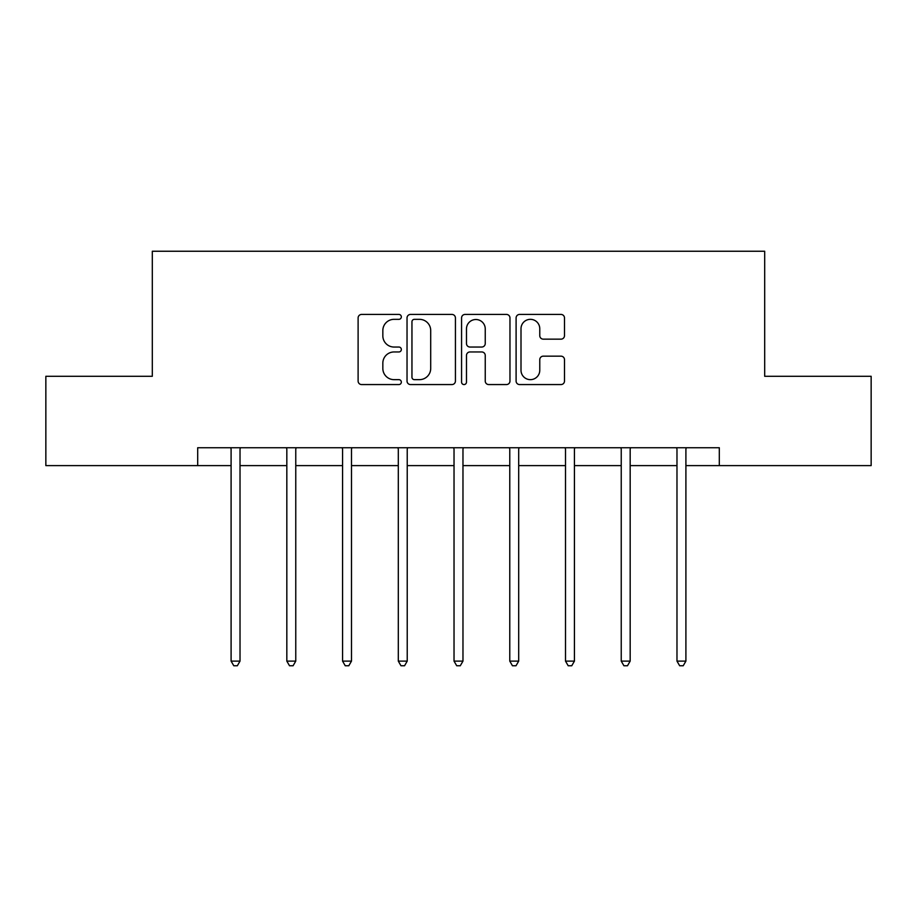 <?xml version="1.0" encoding="UTF-8"?>
<svg xmlns="http://www.w3.org/2000/svg" width="917" height="917" viewBox="0 0 917 917"><rect width="100%" height="100%" fill="white"/><g stroke="black" fill="none" stroke-linecap="round" stroke-linejoin="round"><path stroke-width="1.38" d="M401.337 316.881A2.453 2.453 0 0 0 398.884 314.428L361.619 314.428A3.508 3.508 0 0 0 358.111 317.935L358.111 381.059A3.508 3.508 0 0 0 361.619 384.567L398.884 384.567A2.453 2.453 0 0 0 401.337 382.114A2.453 2.453 0 0 0 398.884 379.649L394.058 379.649A11.222 11.222 0 0 1 382.836 368.428L382.836 363.178A11.222 11.222 0 0 1 394.058 351.956L398.884 351.956A2.453 2.453 0 0 0 401.337 349.492A2.453 2.453 0 0 0 398.884 347.039L394.058 347.039A11.222 11.222 0 0 1 382.836 335.817L382.836 330.556A11.222 11.222 0 0 1 394.058 319.334L398.884 319.334A2.453 2.453 0 0 0 401.337 316.881M560.986 339.152A3.508 3.508 0 0 0 564.494 335.645L564.494 317.935A3.508 3.508 0 0 0 560.986 314.428L519.607 314.428A3.508 3.508 0 0 0 516.099 317.935L516.099 381.059A3.508 3.508 0 0 0 519.607 384.567L560.986 384.567A3.508 3.508 0 0 0 564.494 381.059L564.494 359.67A3.508 3.508 0 0 0 560.986 356.163L543.277 356.163A3.508 3.508 0 0 0 539.769 359.67L539.769 370.273A9.376 9.376 0 0 1 530.393 379.649A9.376 9.376 0 0 1 521.005 370.273L521.005 328.722A9.376 9.376 0 0 1 530.393 319.334A9.376 9.376 0 0 1 539.769 328.722L539.769 335.645A3.508 3.508 0 0 0 543.277 339.152L560.986 339.152M197.694 465.607L45.85 465.607L45.85 376.291L152.314 376.291L152.314 251.247L764.686 251.247L764.686 376.291L871.15 376.291L871.15 465.607L719.306 465.607L719.306 447.748L197.694 447.748L197.694 465.607L231.095 465.607M455.428 317.935A3.508 3.508 0 0 0 451.921 314.428L410.541 314.428A3.508 3.508 0 0 0 407.033 317.935L407.033 381.059A3.508 3.508 0 0 0 410.541 384.567L451.921 384.567A3.508 3.508 0 0 0 455.428 381.059L455.428 317.935M465.079 314.428L506.459 314.428A3.508 3.508 0 0 1 509.967 317.935L509.967 381.059A3.508 3.508 0 0 1 506.459 384.567L488.75 384.567A3.508 3.508 0 0 1 485.242 381.059L485.242 355.452A3.508 3.508 0 0 0 481.734 351.956L469.985 351.956A3.508 3.508 0 0 0 466.478 355.452L466.478 382.114A2.453 2.453 0 0 1 464.025 384.567A2.453 2.453 0 0 1 461.572 382.114L461.572 317.935A3.508 3.508 0 0 1 465.079 314.428M240.025 465.607L286.826 465.607M295.767 465.607L342.568 465.607M351.498 465.607L398.299 465.607M407.228 465.607L454.03 465.607M462.97 465.607L509.772 465.607M518.701 465.607L565.502 465.607M574.432 465.607L621.233 465.607M630.174 465.607L676.975 465.607M685.905 465.607L719.306 465.607M414.404 319.334A2.453 2.453 0 0 0 411.951 321.787L411.951 377.196A2.453 2.453 0 0 0 414.404 379.649L419.482 379.649A11.222 11.222 0 0 0 430.703 368.428L430.703 330.556A11.222 11.222 0 0 0 419.482 319.334L414.404 319.334M485.242 328.894A9.376 9.376 0 0 0 475.854 319.517A9.376 9.376 0 0 0 466.478 328.894L466.478 343.531A3.508 3.508 0 0 0 469.985 347.039L481.734 347.039A3.508 3.508 0 0 0 485.242 343.531L485.242 328.894M240.495 447.748L240.288 448.275A3.576 3.576 0 0 0 240.025 449.605L240.025 661.111L231.095 661.111L231.095 449.605A3.576 3.576 0 0 0 230.843 448.275L230.625 447.748M240.025 661.111L237.343 665.753L233.778 665.753L231.095 661.111M296.237 447.748L296.019 448.275A3.576 3.576 0 0 0 295.767 449.605L295.767 661.111L286.826 661.111L286.826 449.605A3.576 3.576 0 0 0 286.574 448.275L286.356 447.748M295.767 661.111L293.085 665.753L289.508 665.753L286.826 661.111M351.968 447.748L351.75 448.275A3.576 3.576 0 0 0 351.498 449.605L351.498 661.111L342.568 661.111L342.568 449.605A3.576 3.576 0 0 0 342.305 448.275L342.098 447.748M351.498 661.111L348.815 665.753L345.239 665.753L342.568 661.111M407.698 447.748L407.492 448.275A3.576 3.576 0 0 0 407.228 449.605L407.228 661.111L398.299 661.111L398.299 449.605A3.576 3.576 0 0 0 398.047 448.275L397.829 447.748M407.228 661.111L404.557 665.753L400.981 665.753L398.299 661.111M463.44 447.748L463.223 448.275A3.576 3.576 0 0 0 462.97 449.605L462.97 661.111L454.03 661.111L454.03 449.605A3.576 3.576 0 0 0 453.777 448.275L453.56 447.748M462.97 661.111L460.288 665.753L456.712 665.753L454.03 661.111M519.171 447.748L518.953 448.275A3.576 3.576 0 0 0 518.701 449.605L518.701 661.111L509.772 661.111L509.772 449.605A3.576 3.576 0 0 0 509.508 448.275L509.302 447.748M518.701 661.111L516.019 665.753L512.443 665.753L509.772 661.111M574.902 447.748L574.695 448.275A3.576 3.576 0 0 0 574.432 449.605L574.432 661.111L565.502 661.111L565.502 449.605A3.576 3.576 0 0 0 565.25 448.275L565.032 447.748M574.432 661.111L571.761 665.753L568.185 665.753L565.502 661.111M630.644 447.748L630.426 448.275A3.576 3.576 0 0 0 630.174 449.605L630.174 661.111L621.233 661.111L621.233 449.605A3.576 3.576 0 0 0 620.981 448.275L620.763 447.748M630.174 661.111L627.492 665.753L623.915 665.753L621.233 661.111M686.374 447.748L686.157 448.275A3.576 3.576 0 0 0 685.905 449.605L685.905 661.111L676.975 661.111L676.975 449.605A3.576 3.576 0 0 0 676.712 448.275L676.505 447.748M685.905 661.111L683.222 665.753L679.657 665.753L676.975 661.111"/></g></svg>
